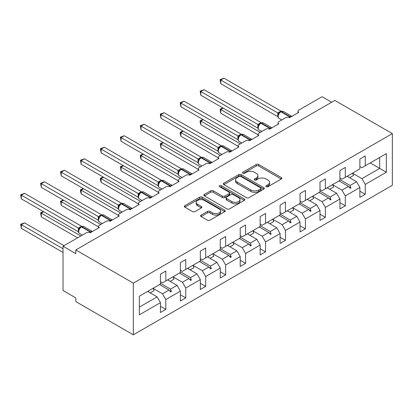 <?xml version="1.0" encoding="UTF-8"?>
<svg xmlns="http://www.w3.org/2000/svg" width="413" height="413" viewBox="0 0 413 413"><rect width="100%" height="100%" fill="white"/><g stroke="black" fill="none" stroke-linecap="round" stroke-linejoin="round"><path stroke-width="0.62" d="M266.204 186.702A1.244 0.718 0 0 0 267.965 186.702L281.294 179.005A1.776 1.022 0 0 0 281.816 178.282A1.776 1.022 0 0 0 281.294 177.559L258.708 164.519A1.776 1.022 0 0 0 256.199 164.519L242.865 172.216A1.244 0.718 0 0 0 242.503 172.722A1.244 0.718 0 0 0 242.865 173.228A1.244 0.718 0 0 0 244.62 173.228L246.349 172.231A5.679 3.278 0 0 1 254.377 172.231L256.261 173.321A5.679 3.278 0 0 1 257.924 175.639A5.679 3.278 0 0 1 256.261 177.957L254.537 178.953A1.244 0.718 0 0 0 254.171 179.459A1.244 0.718 0 0 0 254.537 179.965A1.244 0.718 0 0 0 256.292 179.965L258.017 178.968A5.679 3.278 0 0 1 266.049 178.968L267.934 180.058A5.679 3.278 0 0 1 269.596 182.376A5.679 3.278 0 0 1 267.934 184.694L266.204 185.69A1.244 0.718 0 0 0 265.843 186.196A1.244 0.718 0 0 0 266.204 186.702L266.204 185.69M201.11 215.085A1.776 1.022 0 0 0 200.589 215.808A1.776 1.022 0 0 0 201.11 216.536L207.445 220.191A1.776 1.022 0 0 0 209.959 220.191L224.765 211.642A1.776 1.022 0 0 0 225.286 210.919A1.776 1.022 0 0 0 224.765 210.196L202.179 197.156A1.776 1.022 0 0 0 199.665 197.156L184.859 205.705A1.776 1.022 0 0 0 184.343 206.428A1.776 1.022 0 0 0 184.859 207.15L192.515 211.57A1.776 1.022 0 0 0 195.024 211.57L201.363 207.915A1.776 1.022 0 0 0 201.88 207.187A1.776 1.022 0 0 0 201.363 206.464L197.564 204.27A4.749 2.741 0 0 1 196.175 202.334A4.749 2.741 0 0 1 199.107 199.804A4.749 2.741 0 0 1 204.28 200.398L219.148 208.983A4.749 2.741 0 0 1 220.537 210.919A4.749 2.741 0 0 1 217.61 213.449A4.749 2.741 0 0 1 212.437 212.855L209.959 211.425A1.776 1.022 0 0 0 207.445 211.425L201.11 215.085L201.11 216.536M392.35 133.616L133.342 283.148L133.342 334.819L392.35 185.282L392.35 133.616L334.819 100.4L75.811 249.937L75.811 253.628L63.029 246.246L86.296 232.813A2.71 1.564 180 0 1 90.132 232.813L99.337 227.496A2.71 1.564 0 0 1 98.542 226.391A2.71 1.564 0 0 1 99.337 225.286L106.239 221.296A2.71 1.564 180 0 1 110.075 221.296L119.28 215.984A2.71 1.564 0 0 1 118.485 214.879A2.71 1.564 0 0 1 119.28 213.769L126.182 209.783A2.71 1.564 180 0 1 130.018 209.783L139.222 204.471A2.71 1.564 0 0 1 138.427 203.361A2.71 1.564 0 0 1 139.222 202.256L146.125 198.271A2.71 1.564 180 0 1 149.96 198.271L159.165 192.954A2.71 1.564 0 0 1 158.37 191.849A2.71 1.564 0 0 1 159.165 190.739L166.067 186.753A2.71 1.564 180 0 1 169.903 186.753L179.108 181.441A2.71 1.564 0 0 1 178.313 180.336A2.71 1.564 0 0 1 179.108 179.227L186.015 175.241A2.71 1.564 180 0 1 189.846 175.241L199.051 169.929A2.71 1.564 0 0 1 198.261 168.819A2.71 1.564 0 0 1 199.051 167.714L205.958 163.729A2.71 1.564 180 0 1 209.794 163.729L218.998 158.411A2.71 1.564 0 0 1 218.203 157.307A2.71 1.564 0 0 1 218.998 156.197L225.901 152.211A2.71 1.564 180 0 1 229.736 152.211L238.941 146.899A2.71 1.564 0 0 1 238.146 145.794A2.71 1.564 0 0 1 238.941 144.684L245.843 140.699A2.71 1.564 180 0 1 249.679 140.699L258.884 135.387A2.71 1.564 0 0 1 258.089 134.277A2.71 1.564 0 0 1 258.884 133.172L265.786 129.186A2.71 1.564 180 0 1 269.622 129.186L278.827 123.869A2.71 1.564 0 0 1 278.032 122.764A2.71 1.564 0 0 1 278.827 121.654L285.729 117.669A2.71 1.564 180 0 1 289.565 117.669L298.769 112.357A2.71 1.564 0 0 1 297.974 111.247A2.71 1.564 0 0 1 298.769 110.142L322.037 96.709L331.624 102.243M133.342 283.148L75.811 249.937M246.473 197.662A1.776 1.022 0 0 0 248.982 197.662L263.788 189.113A1.776 1.022 0 0 0 264.31 188.39A1.776 1.022 0 0 0 263.788 187.662L241.202 174.622A1.776 1.022 0 0 0 238.693 174.622L223.887 183.171A1.776 1.022 0 0 0 223.366 183.893A1.776 1.022 0 0 0 223.887 184.621L246.473 197.662M220.052 186.97A1.244 0.718 0 0 1 221.311 187.146L221.311 185.669L244.279 198.927A1.776 1.022 0 0 1 244.795 199.655A1.776 1.022 0 0 1 244.279 200.377L229.468 208.926A1.776 1.022 0 0 1 226.959 208.926L204.373 195.886L204.373 194.435A1.776 1.022 0 0 0 203.852 195.163A1.776 1.022 0 0 0 204.373 195.886M204.373 194.435L210.707 190.78A1.776 1.022 0 0 1 213.222 190.78L222.38 196.067A1.776 1.022 0 0 0 224.889 196.067L229.091 193.64A1.776 1.022 0 0 0 229.613 192.917A1.776 1.022 0 0 0 229.091 192.19L219.556 186.686A1.244 0.718 0 0 1 219.195 186.18A1.244 0.718 0 0 1 219.959 185.514A1.244 0.718 0 0 1 221.311 185.669M160.445 281.676L162.49 282.853L165.814 280.938L165.814 271.047L160.445 274.144L160.445 284.036L139.351 296.214L139.351 314.814L160.445 302.636L157.121 296.88L147.658 291.418M160.445 306.327L165.814 309.425L165.814 299.539L180.388 291.124L177.063 285.362L167.606 279.9M153.058 288.331L162.49 293.777L165.814 299.539M180.388 270.159L182.432 271.341L185.757 269.421L185.757 259.529L180.388 262.632L180.388 272.523L165.814 280.938M180.388 294.815L185.757 297.912L185.757 288.021L200.331 279.606L197.006 273.85L187.548 268.388M173.001 276.818L182.432 282.265L185.757 288.021M200.331 258.646L202.375 259.829L205.7 257.908L205.7 248.017L200.331 251.119L200.331 261.006L185.757 269.421M200.331 283.297L205.7 286.4L205.7 276.509L220.274 268.094L216.949 262.338L207.491 256.876M192.943 265.306L202.375 270.752L205.7 276.509M220.274 247.134L222.318 248.311L225.643 246.396L225.643 236.504L220.274 239.602L220.274 249.493L205.7 257.908M220.274 271.785L225.643 274.882L225.643 264.991L240.216 256.581L236.892 250.82L227.434 245.358M212.886 253.788L222.318 259.235L225.643 264.991M240.216 235.616L242.266 236.799L245.585 234.878L245.585 224.987L240.216 228.09L240.216 237.981L225.643 246.396M240.216 260.267L245.585 263.37L245.585 253.479L260.159 245.064L256.84 239.308L247.377 233.846M232.829 242.276L242.266 247.723L245.585 253.479M260.159 224.104L262.209 225.286L265.533 223.366L265.533 213.475L260.159 216.572L260.159 226.463L245.585 234.878M260.159 248.755L265.533 251.858L265.533 241.966L280.107 233.551L276.782 227.795L267.319 222.333M252.777 230.764L262.209 236.21L265.533 241.966M280.107 212.587L282.151 213.769L285.476 211.854L285.476 201.962L280.107 205.06L280.107 214.951L265.533 223.366M280.107 237.243L285.476 240.34L285.476 230.449L300.05 222.039L296.725 216.278L287.262 210.816M272.719 219.246L282.151 224.693L285.476 230.449M300.05 201.074L302.094 202.256L305.419 200.336L305.419 190.445L300.05 193.547L300.05 203.439L285.476 211.854M300.05 225.725L305.419 228.828L305.419 218.936L319.992 210.522L316.668 204.765L307.205 199.303M292.662 207.734L302.094 213.18L305.419 218.936M319.992 189.562L322.037 190.744L325.361 188.824L325.361 178.932L319.992 182.03L319.992 191.921L305.419 200.336M319.992 214.213L325.361 217.315L325.361 207.424L339.935 199.009L336.61 193.253L327.153 187.791M312.605 196.221L322.037 201.668L325.361 207.424M339.935 178.044L341.979 179.227L345.304 177.306L345.304 167.42L339.935 170.517L339.935 180.409L325.361 188.824M339.935 202.7L345.304 205.798L345.304 195.907L359.878 187.497L359.878 197.383L365.247 194.286L365.247 184.394L386.341 172.216L379.692 168.38L379.692 157.456L386.341 153.615L386.341 172.216M332.548 184.704L341.979 190.15L345.304 195.907M359.878 166.532L361.922 167.714L365.247 165.794L365.247 155.902L359.878 159.005L359.878 168.896L345.304 177.306M359.878 191.183L365.247 194.286M352.49 173.192L361.922 178.638L365.247 184.394M63.029 246.246L63.029 290.53L75.811 297.912L75.811 301.604L133.342 334.819M165.814 309.425L160.445 312.527L160.445 302.636M185.757 297.912L180.388 301.015L180.388 291.124M205.7 286.4L200.331 289.498L200.331 279.606M225.643 274.882L220.274 277.985L220.274 268.094M245.585 263.37L240.216 266.468L240.216 256.581M265.533 251.858L260.159 254.955L260.159 245.064M285.476 240.34L280.107 243.443L280.107 233.551M305.419 228.828L300.05 231.925L300.05 222.039M325.361 217.315L319.992 220.413L319.992 210.522M345.304 205.798L339.935 208.901L339.935 199.009M365.247 165.794L386.341 153.615M170.564 278.197L171.374 277.727M160.445 283.277L170.564 289.121L177.063 285.362M162.49 293.777L168.994 290.024L170.734 291.97L171.374 291.604L170.564 289.121M159.532 284.562L168.994 290.024M190.507 266.679L191.317 266.209M180.388 271.764L190.507 277.603L197.006 273.85M182.432 282.265L188.937 278.512L190.677 280.458L191.317 280.086L190.507 277.603M179.474 273.05L188.937 278.512M210.449 255.167L211.26 254.697M200.331 260.247L210.449 266.091L216.949 262.338M202.375 270.752L208.88 266.994L210.625 268.94L211.26 268.574L210.449 266.091M199.417 261.532L208.88 266.994M230.392 243.655L231.203 243.185M220.274 248.734L230.392 254.578L236.892 250.82M222.318 259.235L228.823 255.482L230.568 257.428L231.203 257.062L230.392 254.578M219.36 250.02L228.823 255.482M250.335 232.137L251.15 231.667M240.216 237.222L250.335 243.061L256.84 239.308M242.266 247.723L248.765 243.969L250.51 245.916L251.15 245.544L250.335 243.061M239.303 238.507L248.765 243.969M270.278 220.625L271.093 220.155M260.159 225.704L270.278 231.548L276.782 227.795M262.209 236.21L268.708 232.452L270.453 234.398L271.093 234.032L270.278 231.548M259.25 226.99L268.708 232.452M290.22 209.112L291.036 208.642M280.107 214.192L290.22 220.036L296.725 216.278M282.151 224.693L288.651 220.94L290.396 222.886L291.036 222.514L290.22 220.036M279.193 215.478L288.651 220.94M310.163 197.595L310.979 197.125M300.05 202.68L310.163 208.519L316.668 204.765M302.094 213.18L308.594 209.427L310.339 211.373L310.979 211.002L310.163 208.519M299.136 203.965L308.594 209.427M330.111 186.082L330.921 185.613M319.992 191.162L330.111 197.006L336.61 193.253M322.037 201.668L328.541 197.91L330.281 199.856L330.921 199.489L330.111 197.006M319.079 192.448L328.541 197.91M350.054 174.565L350.864 174.1M339.935 179.65L350.054 185.489L356.553 181.735L347.096 176.274M341.979 190.15L348.484 186.397L350.224 188.343L350.864 187.972L350.054 185.489M339.021 180.935L348.484 186.397M356.553 181.735L359.878 187.497M361.922 178.638L379.692 168.38L370.234 162.918M139.351 307.138L157.121 296.88M348.856 186.815L350.864 187.972M328.913 198.328L330.921 199.489M308.97 209.84L310.979 211.002M289.028 221.358L291.036 222.514M269.08 232.87L271.093 234.032M249.137 244.382L251.15 245.544M229.194 255.9L231.203 257.062M209.252 267.412L211.26 268.574M189.309 278.925L191.317 280.086M169.366 290.442L171.374 291.604M266.7 186.877L267.934 186.17A5.679 3.278 0 0 0 269.596 183.852L269.596 182.376M257.924 175.639L257.924 177.115A5.679 3.278 0 0 1 256.261 179.433L255.033 180.14M281.274 179.02L258.708 165.99A1.776 1.022 0 0 0 256.199 165.99L243.36 173.403M263.768 189.128L241.202 176.098A1.776 1.022 0 0 0 238.693 176.098L223.908 184.632M260.655 188.896A1.244 0.718 0 0 0 261.016 188.39A1.244 0.718 0 0 0 260.655 187.879L240.825 176.434A1.244 0.718 0 0 0 239.07 176.434L237.248 177.487A5.679 3.278 0 0 0 235.586 179.805A5.679 3.278 0 0 0 237.248 182.123L250.805 189.944A5.679 3.278 0 0 0 258.832 189.944L260.655 188.896L260.655 190.372A1.244 0.718 0 0 0 261.016 189.866L261.016 188.39M235.586 179.805L235.586 181.281A5.679 3.278 0 0 0 237.248 183.599L237.248 182.123M260.655 190.372L258.832 191.42A5.679 3.278 0 0 1 250.805 191.42L237.248 183.599M204.399 195.901L210.707 192.257L210.707 190.78M229.613 192.917L229.613 194.394A1.776 1.022 0 0 1 229.091 195.117L224.889 197.543A1.776 1.022 0 0 1 222.38 197.543L213.222 192.257A1.776 1.022 0 0 0 210.707 192.257M221.311 187.146L244.253 200.393M231.884 201.554A4.749 2.741 0 0 0 237.057 202.148A4.749 2.741 0 0 0 239.989 199.618A4.749 2.741 0 0 0 238.6 197.677L233.36 194.652A1.776 1.022 0 0 0 230.852 194.652L226.644 197.084A1.776 1.022 0 0 0 226.128 197.806A1.776 1.022 0 0 0 226.644 198.529L231.884 201.554L231.884 203.031A4.749 2.741 0 0 0 237.057 203.624A4.749 2.741 0 0 0 239.989 201.095L239.989 199.618M226.128 197.806L226.128 199.283A1.776 1.022 0 0 0 226.644 200.006L226.644 198.529M231.884 203.031L226.644 200.006M220.537 210.919L220.537 212.396A4.749 2.741 0 0 1 217.61 214.925A4.749 2.741 0 0 1 212.437 214.332L209.959 212.901A1.776 1.022 0 0 0 207.445 212.901L201.136 216.546M196.175 202.334L196.175 203.81A4.749 2.741 0 0 0 197.564 205.746L197.564 204.27M201.338 207.925L197.564 205.746M224.739 211.657L202.179 198.632A1.776 1.022 0 0 0 199.665 198.632L184.885 207.166M220.785 83.72L220.083 79.621L220.785 80.029L223.98 78.181L281.046 111.128L277.846 112.971L220.785 80.029L220.785 83.72L277.789 116.631L277.789 112.94M280.835 111.52L283.23 111.371A3.887 2.246 120 0 0 281.289 111.562A0.903 0.521 -120 0 0 280.835 111.52L280.453 111.737A0.903 0.521 60 0 0 280.329 111.866L279.312 112.692L278.274 114.365C277.634 116.358 277.861 117.679 278.961 118.324L281.78 119.951M278.909 113.658L277.846 112.971M220.083 79.621L223.98 78.181M223.216 108.149L220.785 109.553L260.288 132.361M220.785 113.245L220.083 109.146L220.785 109.553L220.785 113.245L258.089 134.777M220.083 109.146L222.932 107.989M347.622 175.969A14.465 8.353 60 0 1 348.035 176.821M352.48 173.166A14.465 8.353 60 0 1 353.523 175.484L349.625 177.735M203.273 119.662L200.842 121.066L240.345 143.874M200.842 124.757L200.14 122.134L200.14 120.663L200.842 121.066L200.842 124.757L238.146 146.295M200.14 120.663L202.989 119.502M327.679 187.487A14.465 8.353 60 0 1 328.092 188.333M332.537 184.678A14.465 8.353 60 0 1 333.58 186.996L329.677 189.252M183.331 131.179L180.899 132.578L220.403 155.386M180.899 136.269L180.197 133.652L180.197 132.175L180.899 132.578L180.899 136.269L218.203 157.807M180.197 132.175L183.047 131.014M307.731 198.999A14.465 8.353 60 0 1 308.15 199.846M312.589 196.196A14.465 8.353 60 0 1 313.637 198.514L309.735 200.764M200.842 95.233L200.14 91.139L200.842 91.541L204.037 89.698L261.099 122.64L257.903 124.489L200.842 91.541L200.842 95.233L257.846 128.144L257.846 124.452M260.892 123.033L263.287 122.883A3.887 2.246 120 0 0 261.346 123.079A0.903 0.521 -120 0 0 260.892 123.033L260.51 123.255A0.903 0.521 60 0 0 260.386 123.384L259.369 124.21L258.332 125.877A1.988 1.44 18 0 0 257.836 124.478M258.966 125.175L257.903 124.489M200.14 91.139L204.037 89.698M180.899 106.745L180.197 102.651L180.899 103.059L184.095 101.211L241.156 134.153L237.96 136.001L180.899 103.059L180.899 106.745L237.903 139.656L237.903 135.965M240.949 134.545L243.345 134.401A3.887 2.246 120 0 0 241.399 134.592A0.903 0.521 -120 0 0 240.949 134.545L240.567 134.767A0.903 0.521 60 0 0 240.443 134.896L239.421 135.722L238.389 137.39A1.988 1.44 18 0 0 237.893 135.991M239.024 136.688L237.96 136.001M180.197 102.651L184.095 101.211M163.383 142.691L160.956 144.096L200.46 166.904M160.956 147.787L160.254 143.688L160.956 144.096L160.956 147.787L198.261 169.32M160.254 143.688L163.104 142.531M287.789 210.511A14.465 8.353 60 0 1 288.207 211.363M292.647 207.708A14.465 8.353 60 0 1 293.689 210.026L289.792 212.277M143.44 154.204L141.014 155.608L180.517 178.416M141.014 159.299L140.312 156.677L140.312 155.205L141.014 155.608L141.014 159.299L178.313 180.837M140.312 155.205L143.161 154.044M267.846 222.029A14.465 8.353 60 0 1 268.264 222.875M272.704 219.226A14.465 8.353 60 0 1 273.747 221.544L269.849 223.794M160.956 118.263L160.254 114.164L160.956 114.571L164.152 112.723L221.213 145.67L218.018 147.513L160.956 114.571L160.956 118.263L217.961 151.173L217.961 147.482M221.007 146.063L223.402 145.913A3.887 2.246 120 0 0 221.456 146.104A0.903 0.521 -120 0 0 221.007 146.063L220.619 146.285A0.903 0.521 60 0 0 220.501 146.409L219.479 147.24L218.446 148.907A1.988 1.44 18 0 0 217.95 147.508M219.081 148.2L218.018 147.513M160.254 114.164L164.152 112.723M141.014 129.775L140.312 125.681L141.014 126.084L144.209 124.241L201.27 157.183L198.075 159.031L141.014 126.084L141.014 129.775L198.018 162.686L198.018 158.995M201.064 157.575L203.459 157.425A3.887 2.246 120 0 0 201.513 157.621A0.903 0.521 -120 0 0 201.064 157.575L200.677 157.797A0.903 0.521 60 0 0 200.558 157.926L199.536 158.752L198.503 160.42A1.988 1.44 18 0 0 198.008 159.02M199.133 159.717L198.075 159.031M140.312 125.681L144.209 124.241M123.497 165.721L121.071 167.126L160.574 189.928M121.071 170.812L120.369 166.718L121.071 167.126L121.071 170.812L158.37 192.35M120.369 166.718L123.219 165.556M247.903 233.541A14.465 8.353 60 0 1 248.321 234.388M252.761 230.738A14.465 8.353 60 0 1 253.804 233.056L249.906 235.307M121.071 141.287L120.369 137.193L121.071 137.601L124.267 135.753L181.328 168.695L178.127 170.543L121.071 137.601L121.071 141.287L178.07 174.198L178.07 170.512M181.116 169.087L183.517 168.943A3.887 2.246 120 0 0 181.57 169.134A0.903 0.521 -120 0 0 181.116 169.087L180.734 169.309A0.903 0.521 60 0 0 180.61 169.438L179.593 170.264L178.561 171.932C177.915 173.93 178.142 175.251 179.242 175.897L182.061 177.523M179.19 171.23L178.127 170.543M120.369 137.193L124.267 135.753M103.555 177.234L101.128 178.638L140.626 201.446M101.128 182.329L100.421 179.707L100.421 178.23L101.128 178.638L101.128 182.329L138.427 203.862M100.421 178.23L103.276 177.074M227.961 245.059A14.465 8.353 60 0 1 228.379 245.905M232.818 242.25A14.465 8.353 60 0 1 233.861 244.568L229.964 246.819M101.128 152.805L100.421 148.706L101.128 149.114L104.324 147.265L161.385 180.213L158.184 182.056L101.128 149.114L101.128 152.805L158.127 185.716L158.127 182.025M161.173 180.605L163.569 180.455A3.887 2.246 120 0 0 161.628 180.646A0.903 0.521 -120 0 0 161.173 180.605L160.791 180.827A0.903 0.521 60 0 0 160.667 180.951L159.65 181.782L158.618 183.449A1.988 1.44 18 0 0 158.122 182.05M159.248 182.742L158.184 182.056M100.421 148.706L104.324 147.265M83.612 188.751L81.18 190.15L120.684 212.958M81.18 193.842L80.478 191.219L80.478 189.748L81.18 190.15L81.18 193.842L118.485 215.379M80.478 189.748L83.333 188.586M208.018 256.571A14.465 8.353 60 0 1 208.431 257.418M212.876 253.768A14.465 8.353 60 0 1 213.919 256.086L210.021 258.337M81.18 164.317L80.478 160.223L81.18 160.626L84.381 158.783L141.442 191.725L138.241 193.573L81.18 160.626L81.18 164.317L138.185 197.228L138.185 193.537M141.231 192.117L143.626 191.968A3.887 2.246 120 0 0 141.685 192.164A0.903 0.521 -120 0 0 141.231 192.117L140.848 192.339A0.903 0.521 60 0 0 140.725 192.468L139.708 193.294L138.67 194.962C138.03 196.96 138.257 198.281 139.357 198.921L142.175 200.553M139.305 194.26L138.241 193.573M80.478 160.223L84.381 158.783M63.669 200.264L61.238 201.668L100.741 224.471M61.238 205.354L60.535 201.26L61.238 201.668L61.238 205.354L98.542 226.892M60.535 201.26L63.39 200.099M188.075 268.083A14.465 8.353 60 0 1 188.488 268.935M192.933 265.28A14.465 8.353 60 0 1 193.976 267.598L190.078 269.849M61.238 175.83L60.535 171.736L61.238 172.144L64.433 170.295L121.499 203.237L118.299 205.085L61.238 172.144L61.238 175.83L118.242 208.741L118.242 205.054M121.288 203.63L123.683 203.485A3.887 2.246 120 0 0 121.742 203.676A0.903 0.521 -120 0 0 121.288 203.63L120.906 203.852A0.903 0.521 60 0 0 120.782 203.981L119.765 204.807M131.055 209.184A0.903 0.521 -120 0 0 130.689 208.844L121.742 203.676L121.355 203.898A0.903 0.521 60 0 0 120.906 203.852L119.76 204.812L118.727 206.479C118.087 208.472 118.314 209.794 119.414 210.439L122.233 212.065M119.362 205.772L118.299 205.085M60.535 171.736L64.433 170.295M43.726 211.776L41.295 213.18L80.798 235.988M41.295 216.871L40.593 212.772L41.295 213.18L41.295 216.871L77.603 237.831M40.593 212.772L43.442 211.616M168.132 279.601A14.465 8.353 60 0 1 168.545 280.448M172.99 276.793A14.465 8.353 60 0 1 174.033 279.111L170.13 281.361M41.295 187.347L40.593 183.248L41.295 183.656L44.49 181.813L101.552 214.755L98.356 216.598L41.295 183.656L41.295 187.347L98.299 220.258L98.299 216.567M101.345 215.147L103.74 214.997A3.887 2.246 120 0 0 101.799 215.188A0.903 0.521 -120 0 0 101.345 215.147L100.963 215.369A0.903 0.521 60 0 0 100.839 215.493L98.784 217.992C98.139 219.984 98.371 221.306 99.471 221.951L102.29 223.578M99.419 217.284L98.356 216.598M40.593 183.248L44.49 181.813M20.65 224.29L21.352 224.693L21.352 228.384L20.65 224.29L24.548 222.85L21.352 224.693L63.029 248.755M21.352 228.384L63.029 252.446M24.548 222.85L64.051 245.658M148.184 291.113A14.465 8.353 60 0 1 148.603 291.96M153.042 288.31A14.465 8.353 60 0 1 154.09 290.628L150.187 292.879M21.352 198.859L20.65 194.766L21.352 195.168L24.548 193.325L81.609 226.267L78.413 228.115L21.352 195.168L21.352 198.859L78.356 231.77L78.356 228.079M81.402 226.66L83.798 226.51A3.887 2.246 120 0 0 81.851 226.706A0.903 0.521 -120 0 0 81.402 226.66L81.02 226.882A0.903 0.521 60 0 0 80.896 227.011L79.874 227.837L78.842 229.504C78.196 231.502 78.429 232.824 79.528 233.469L82.347 235.095M79.477 228.802L78.413 228.115M20.65 194.766L24.548 193.325M267.934 186.17L267.934 184.694M254.537 179.965L254.537 178.953M256.261 179.433L256.261 177.957M242.865 173.228L242.865 172.216M256.199 165.99L256.199 164.519M258.708 165.99L258.708 164.519M281.294 179.005L281.294 177.559M223.887 184.621L223.887 183.171M238.693 176.098L238.693 174.622M241.202 176.098L241.202 174.622M263.788 189.113L263.788 187.662M250.805 191.42L250.805 189.944M258.832 191.42L258.832 189.944M213.222 192.257L213.222 190.78M222.38 197.543L222.38 196.067M224.889 197.543L224.889 196.067M229.091 195.117L229.091 193.64M244.279 200.377L244.279 198.927M207.445 212.901L207.445 211.425M209.959 212.901L209.959 211.425M212.437 214.332L212.437 212.855M201.363 207.915L201.363 206.464M184.859 207.15L184.859 205.705M199.665 198.632L199.665 197.156M202.179 198.632L202.179 197.156M224.765 211.642L224.765 210.196M290.602 117.07A0.903 0.521 -120 0 0 290.236 116.729A3.887 2.246 -60 0 1 291.785 116.389M289.141 117.473A3.887 2.246 -60 0 1 289.854 116.951L290.236 116.729L281.289 111.562L280.902 111.784A3.887 2.246 120 0 0 278.155 116.543A3.887 2.246 120 0 0 278.961 118.324M279.312 112.692L280.453 111.737A0.903 0.521 60 0 1 280.902 111.784L289.854 116.951A0.903 0.521 60 0 1 290.215 117.292M280.029 112.021A1.988 1.146 60 0 1 279.446 111.83M279.761 112.238A1.988 1.146 60 0 1 279.064 112.052M278.269 114.375A1.988 1.44 18 0 0 277.779 112.966M270.66 128.588A0.903 0.521 -120 0 0 270.293 128.242A3.887 2.246 -60 0 1 271.842 127.901M269.199 128.985A3.887 2.246 -60 0 1 269.911 128.464L270.293 128.242L261.346 123.079L260.959 123.296A3.887 2.246 120 0 0 258.213 128.061A3.887 2.246 120 0 0 259.018 129.837L261.837 131.468M259.369 124.21L260.51 123.255A0.903 0.521 60 0 1 260.959 123.296L269.911 128.464A0.903 0.521 60 0 1 270.272 128.81M260.087 123.533A1.988 1.146 60 0 1 259.503 123.342M259.818 123.755A1.988 1.146 60 0 1 259.121 123.564M250.717 140.1A0.903 0.521 -120 0 0 250.35 139.759A3.887 2.246 -60 0 1 251.899 139.418M249.256 140.497A3.887 2.246 -60 0 1 249.968 139.981L250.35 139.759L241.399 134.592L241.016 134.814A3.887 2.246 120 0 0 238.27 139.573A3.887 2.246 120 0 0 239.075 141.354L241.894 142.981M239.426 135.722L240.567 134.767A0.903 0.521 60 0 1 241.016 134.814L249.968 139.981A0.903 0.521 60 0 1 250.33 140.322M240.144 135.051A1.988 1.146 60 0 1 239.561 134.86M239.876 135.268A1.988 1.146 60 0 1 239.179 135.082M230.769 151.617A0.903 0.521 -120 0 0 230.408 151.272A3.887 2.246 -60 0 1 231.956 150.931M229.308 152.015A3.887 2.246 -60 0 1 230.02 151.494L230.408 151.272L221.456 146.104L221.074 146.326A3.887 2.246 120 0 0 218.327 151.086A3.887 2.246 120 0 0 219.133 152.867L221.946 154.493M219.479 147.24L220.619 146.285A0.903 0.521 60 0 1 221.074 146.326L230.02 151.494A0.903 0.521 60 0 1 230.387 151.834M220.201 146.563A1.988 1.146 60 0 1 219.618 146.372M219.933 146.78A1.988 1.146 60 0 1 219.236 146.594M210.826 163.13A0.903 0.521 -120 0 0 210.465 162.784A3.887 2.246 -60 0 1 212.014 162.443M209.365 163.527A3.887 2.246 -60 0 1 210.078 163.006L210.465 162.784L201.513 157.621L201.131 157.843A3.887 2.246 120 0 0 198.379 162.603A3.887 2.246 120 0 0 199.185 164.379L202.003 166.011M199.536 158.752L200.677 157.797A0.903 0.521 60 0 1 201.131 157.843L210.078 163.006A0.903 0.521 60 0 1 210.444 163.352M200.259 158.076A1.988 1.146 60 0 1 199.675 157.885M199.99 158.298A1.988 1.146 60 0 1 199.293 158.107M190.883 174.642A0.903 0.521 -120 0 0 190.517 174.301A3.887 2.246 -60 0 1 192.071 173.961M189.422 175.04A3.887 2.246 -60 0 1 190.135 174.523L190.517 174.301L181.57 169.134L181.188 169.356A3.887 2.246 120 0 0 178.437 174.116A3.887 2.246 120 0 0 179.242 175.897M179.593 170.264L180.734 169.309A0.903 0.521 60 0 1 181.188 169.356L190.135 174.523A0.903 0.521 60 0 1 190.501 174.864M180.316 169.593A1.988 1.146 60 0 1 179.732 169.402M180.047 169.81A1.988 1.146 60 0 1 179.345 169.624M178.555 171.947A1.988 1.44 18 0 0 178.065 170.533M170.941 186.16A0.903 0.521 -120 0 0 170.574 185.814A3.887 2.246 -60 0 1 172.128 185.473M169.48 186.557A3.887 2.246 -60 0 1 170.192 186.036L170.574 185.814L161.628 180.646L161.246 180.868A3.887 2.246 120 0 0 158.494 185.628A3.887 2.246 120 0 0 159.299 187.409L162.118 189.035M159.65 181.782L160.791 180.827A0.903 0.521 60 0 1 161.246 180.868L170.192 186.036A0.903 0.521 60 0 1 170.559 186.377M160.373 181.106A1.988 1.146 60 0 1 159.79 180.915M160.105 181.322A1.988 1.146 60 0 1 159.403 181.137M150.998 197.672A0.903 0.521 -120 0 0 150.631 197.331A3.887 2.246 -60 0 1 152.185 196.986M149.537 198.07A3.887 2.246 -60 0 1 150.249 197.548L150.631 197.331L141.685 192.164L141.303 192.386A3.887 2.246 120 0 0 138.551 197.146A3.887 2.246 120 0 0 139.357 198.921M139.708 193.294L140.848 192.339A0.903 0.521 60 0 1 141.303 192.386L150.249 197.548A0.903 0.521 60 0 1 150.616 197.894M140.425 192.618A1.988 1.146 60 0 1 139.847 192.427M140.162 192.84A1.988 1.146 60 0 1 139.46 192.649M138.665 194.977A1.988 1.44 18 0 0 138.179 193.563M129.594 209.582A3.887 2.246 -60 0 1 130.307 209.066L130.689 208.844A3.887 2.246 -60 0 1 132.243 208.503M130.673 209.406A0.903 0.521 60 0 0 130.307 209.066L121.355 203.898A3.887 2.246 120 0 0 118.608 208.658A3.887 2.246 120 0 0 119.414 210.439M120.482 204.136A1.988 1.146 60 0 1 119.899 203.945M120.214 204.352A1.988 1.146 60 0 1 119.517 204.167M118.722 206.49A1.988 1.44 18 0 0 118.237 205.075M111.112 220.702A0.903 0.521 -120 0 0 110.746 220.356A3.887 2.246 -60 0 1 112.295 220.015M109.651 221.1A3.887 2.246 -60 0 1 110.364 220.578L110.746 220.356L101.799 215.188L101.412 215.41A3.887 2.246 120 0 0 98.666 220.17A3.887 2.246 120 0 0 99.471 221.951M99.822 216.319L100.963 215.369A0.903 0.521 60 0 1 101.412 215.41L110.364 220.578A0.903 0.521 60 0 1 110.725 220.924M100.54 215.648A1.988 1.146 60 0 1 99.956 215.457M100.271 215.87A1.988 1.146 60 0 1 99.574 215.679M98.779 218.002A1.988 1.44 18 0 0 98.289 216.593M91.17 232.214A0.903 0.521 -120 0 0 90.803 231.874A3.887 2.246 -60 0 1 92.352 231.528M89.709 232.612A3.887 2.246 -60 0 1 90.421 232.091L90.803 231.874L81.851 226.706L81.469 226.928A3.887 2.246 120 0 0 78.723 231.688A3.887 2.246 120 0 0 79.528 233.469M79.879 227.837L81.02 226.882A0.903 0.521 60 0 1 81.469 226.928L90.421 232.091A0.903 0.521 60 0 1 90.783 232.436M80.597 227.16A1.988 1.146 60 0 1 80.014 226.969M80.328 227.382A1.988 1.146 60 0 1 79.632 227.191M78.837 229.52A1.988 1.44 18 0 0 78.346 228.105M297.974 112.816L297.974 111.247M278.032 124.328L278.032 122.764M258.089 135.841L258.089 134.277M238.146 147.358L238.146 145.794M218.203 158.871L218.203 157.307M198.261 170.388L198.261 168.819M178.313 181.901L178.313 180.336M158.37 193.413L158.37 191.849M138.427 204.931L138.427 203.361M118.485 216.443L118.485 214.879M98.542 227.955L98.542 226.391M283.23 111.371L291.852 116.347M263.287 122.883L271.909 127.865M258.332 125.877C257.686 127.875 257.918 129.192 259.018 129.837M243.345 134.401L251.966 139.377M238.389 137.39C237.743 139.387 237.971 140.709 239.075 141.354M223.402 145.913L232.023 150.89M218.446 148.907C217.801 150.9 218.028 152.221 219.133 152.867M203.459 157.425L212.081 162.407M198.503 160.42C197.858 162.417 198.085 163.734 199.185 164.379M183.517 168.943L192.138 173.919M163.569 180.455L172.195 185.432M158.618 183.449C157.972 185.442 158.2 186.764 159.299 187.409M143.626 191.968L152.252 196.949M123.683 203.485L132.31 208.462M103.74 214.997L112.362 219.979M83.798 226.51L92.419 231.492"/></g></svg>

